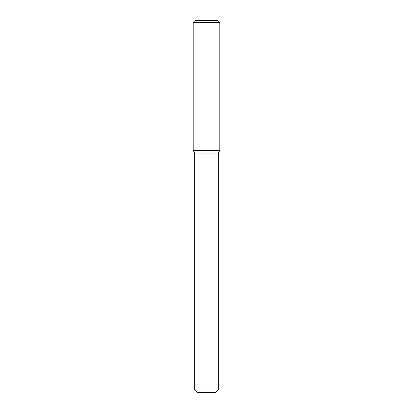 <?xml version="1.0" encoding="UTF-8"?>
<svg xmlns="http://www.w3.org/2000/svg" width="413" height="413" viewBox="0 0 413 413"><rect width="100%" height="100%" fill="white"/><g stroke="black" fill="none" stroke-linecap="round" stroke-linejoin="round"><path stroke-width="0.62" d="M194.699 389.991L218.301 389.991L215.942 392.35L197.058 392.35L194.699 389.991L194.699 153.047L193.201 150.451L219.799 150.451L219.799 22.421L193.201 22.421L194.972 20.65L218.028 20.65L219.799 22.421M194.699 153.047L218.301 153.047L219.799 150.451L193.201 150.451L193.201 22.421M218.301 389.991L218.301 153.047"/></g></svg>

